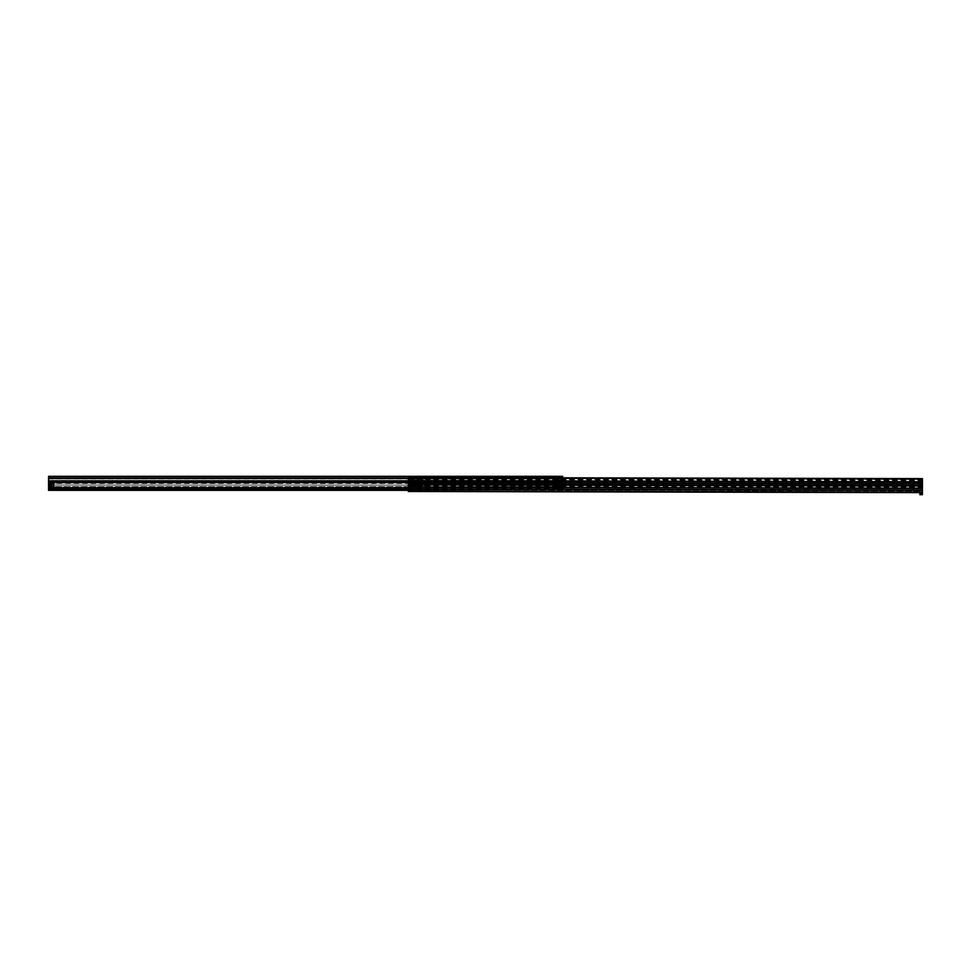 <?xml version="1.0" encoding="UTF-8"?>
<svg xmlns="http://www.w3.org/2000/svg" width="971" height="971" viewBox="0 0 971 971"><rect width="100%" height="100%" fill="white"/><g stroke="black" fill="none" stroke-linecap="round" stroke-linejoin="round"><path stroke-width="0.73" stroke-dasharray="4.86 3.64" d="M51.135 485.002L51.135 485.063A0.789 0.789 0 0 0 50.346 484.274A0.789 0.789 0 0 0 49.57 485.063L49.57 485.002A0.789 0.789 0 0 1 50.346 484.274A0.789 0.789 0 0 1 51.135 485.002L425.262 485.063A0.789 0.789 0 0 1 426.051 484.274A0.789 0.789 0 0 1 426.839 485.063L555.606 485.002A0.789 0.789 0 0 1 556.383 484.274A0.789 0.789 0 0 1 557.172 485.002L557.172 485.063A0.789 0.789 0 0 0 556.383 484.274A0.789 0.789 0 0 0 555.606 485.063L555.606 485.002M425.262 485.002A0.789 0.789 0 0 1 426.051 484.274A0.789 0.789 0 0 1 426.827 485.002M559.745 485.002L559.745 485.063A0.789 0.789 0 0 0 558.956 484.274A0.789 0.789 0 0 0 558.179 485.063L558.179 485.002A0.789 0.789 0 0 1 558.956 484.274A0.789 0.789 0 0 1 559.745 485.002L562.695 485.002L559.745 485.063A0.765 0.765 0 0 1 558.956 485.828A0.765 0.765 0 0 1 558.191 485.063A0.789 0.789 0 0 0 558.956 485.84A0.789 0.789 0 0 0 559.745 485.063A0.765 0.765 0 0 1 558.956 485.828A0.765 0.765 0 0 1 558.191 485.063L557.172 485.112A0.789 0.789 0 0 1 556.383 485.84A0.789 0.789 0 0 1 555.606 485.112L555.606 485.063A0.789 0.789 0 0 0 556.383 485.84A0.789 0.789 0 0 0 557.172 485.063L558.179 485.063A0.777 0.777 0 0 0 558.956 485.828A0.777 0.777 0 0 0 559.733 485.063A0.777 0.777 0 0 1 558.956 485.828A0.777 0.777 0 0 1 558.191 485.063A0.777 0.777 0 0 1 558.956 484.286A0.777 0.777 0 0 1 559.733 485.063A0.777 0.777 0 0 0 558.956 484.286A0.777 0.777 0 0 0 558.191 485.063A0.765 0.765 0 0 1 558.956 484.286A0.765 0.765 0 0 1 559.733 485.063L559.745 485.112A0.789 0.789 0 0 1 558.956 485.84A0.789 0.789 0 0 1 558.179 485.112M562.695 476.822L48.55 476.312L48.55 479.006L48.55 476.312L562.695 476.312L48.55 476.312L562.695 476.822L562.695 483L48.55 483L562.695 483L562.695 485.002M48.55 476.822L48.55 480.475L562.695 480.475M51.135 485.063L425.262 485.112L51.135 485.063A0.789 0.789 0 0 1 50.346 485.84A0.789 0.789 0 0 1 49.57 485.063L48.55 485.112L49.57 485.063A0.765 0.765 0 0 1 50.346 484.286A0.765 0.765 0 0 1 51.123 485.063A0.777 0.777 0 0 0 50.346 484.286A0.777 0.777 0 0 0 49.582 485.063A0.765 0.765 0 0 1 50.346 484.286A0.765 0.765 0 0 1 51.123 485.063A0.777 0.777 0 0 1 50.346 485.828A0.777 0.777 0 0 1 49.582 485.063A0.777 0.777 0 0 1 50.346 484.286A0.777 0.777 0 0 1 51.123 485.063A0.765 0.765 0 0 1 50.346 485.828A0.765 0.765 0 0 1 49.582 485.063A0.777 0.777 0 0 0 50.346 485.828A0.777 0.777 0 0 0 51.123 485.063A0.765 0.765 0 0 1 50.346 485.828A0.765 0.765 0 0 1 49.582 485.063M557.172 485.112L557.172 485.063A0.765 0.765 0 0 1 556.383 485.828A0.765 0.765 0 0 1 555.618 485.063L426.839 485.063A0.777 0.777 0 0 0 426.051 484.286A0.777 0.777 0 0 0 425.274 485.063A0.765 0.765 0 0 1 426.051 484.286A0.765 0.765 0 0 1 426.815 485.063A0.777 0.777 0 0 1 426.051 485.828A0.777 0.777 0 0 1 425.274 485.063A0.765 0.765 0 0 1 426.051 484.286A0.765 0.765 0 0 1 426.815 485.063A0.765 0.765 0 0 1 426.051 485.828A0.765 0.765 0 0 1 425.286 485.063A0.777 0.777 0 0 1 426.051 484.286A0.777 0.777 0 0 1 426.827 485.063A0.765 0.765 0 0 1 426.051 485.828A0.765 0.765 0 0 1 425.286 485.063A0.777 0.777 0 0 0 426.051 485.828A0.777 0.777 0 0 0 426.827 485.063A0.789 0.789 0 0 1 426.051 485.84A0.789 0.789 0 0 1 425.262 485.063M408.281 488.619L562.695 488.619L562.695 477.817M49.57 485.002L48.55 485.063M426.839 485.063L555.606 485.112M426.827 485.112A0.789 0.789 0 0 1 426.051 485.84A0.789 0.789 0 0 1 425.262 485.112M559.745 485.112L562.695 485.063M48.55 485.112L48.55 486.605L562.695 486.605L562.695 485.112M51.135 485.112A0.789 0.789 0 0 1 50.346 485.84A0.789 0.789 0 0 1 49.57 485.112M557.172 485.002L558.179 485.002M408.281 490.331L562.695 489.821L48.55 489.821L562.695 489.821L562.695 488.619M562.695 476.312L562.695 476.955L48.55 476.955L562.695 476.955L562.695 479.006L562.695 476.955L48.55 476.955L562.695 476.955L562.695 476.312M48.55 478.885L562.695 478.885L48.55 478.885M48.55 478.29L562.695 478.424L48.55 478.29M48.55 485.002L48.55 480.427L562.695 480.427L48.55 480.475M48.55 481.021L562.695 481.021L48.55 481.021M48.55 486.605L562.695 486.605M48.55 489.821L48.55 487.114L562.695 487.114L562.695 489.821L408.281 489.821L922.426 490.974L922.414 492.637L922.426 491.994L408.281 490.853L922.426 491.994L408.281 490.853L922.426 491.994L922.426 489.93L922.426 490.974L408.281 489.833L408.281 491.496L922.414 492.637L922.45 478.606L408.305 477.465L408.305 478.764L922.45 479.905M557.67 488.389A1.044 1.044 0 0 0 558.713 487.345A1.044 1.044 0 0 0 557.67 486.301A1.044 1.044 0 0 0 556.626 487.345A1.044 1.044 0 0 0 557.67 488.389A1.044 1.044 0 0 0 558.713 487.345A1.044 1.044 0 0 0 557.67 486.301A1.044 1.044 0 0 0 556.626 487.345A1.044 1.044 0 0 0 557.67 488.389A1.044 1.044 0 0 1 556.626 487.345A1.044 1.044 0 0 1 557.67 486.301M557.67 484.116A1.044 1.044 0 0 0 558.713 483.073A1.044 1.044 0 0 0 557.67 482.029A1.044 1.044 0 0 0 556.626 483.073A1.044 1.044 0 0 0 557.67 484.116A1.044 1.044 0 0 0 558.713 483.073A1.044 1.044 0 0 0 557.67 482.029A1.044 1.044 0 0 0 556.626 483.073A1.044 1.044 0 0 0 557.67 484.116A1.044 1.044 0 0 1 556.626 483.073A1.044 1.044 0 0 1 557.67 482.029M558.325 485.063A0.631 0.631 0 0 1 558.956 484.42A0.631 0.631 0 0 1 559.587 485.063A0.631 0.631 0 0 1 558.956 485.694A0.631 0.631 0 0 1 558.325 485.063A0.631 0.631 0 0 1 558.956 484.42A0.631 0.631 0 0 1 559.587 485.063A0.631 0.631 0 0 1 558.956 485.694A0.631 0.631 0 0 1 558.325 485.063M555.752 485.063A0.631 0.631 0 0 1 556.383 484.42A0.631 0.631 0 0 1 557.014 485.063A0.631 0.631 0 0 1 556.383 485.694A0.631 0.631 0 0 1 555.752 485.063A0.631 0.631 0 0 1 556.383 484.42A0.631 0.631 0 0 1 557.014 485.063A0.631 0.631 0 0 1 556.383 485.694A0.631 0.631 0 0 1 555.752 485.063L556.978 485.063L555.8 485.063M556.82 487.345A0.85 0.85 0 0 0 557.67 488.207A0.85 0.85 0 0 0 558.531 487.345A0.85 0.85 0 0 0 557.67 486.495A0.85 0.85 0 0 0 556.82 487.345A0.85 0.85 0 0 1 557.67 486.495A0.85 0.85 0 0 1 558.531 487.345A0.85 0.85 0 0 1 557.767 488.195L557.572 488.195A0.85 0.85 0 0 1 556.82 487.345M557.67 483.934A0.85 0.85 0 0 1 556.82 483.073A0.85 0.85 0 0 1 557.67 482.223A0.85 0.85 0 0 1 558.531 483.073A0.85 0.85 0 0 1 557.67 483.934A0.85 0.85 0 0 1 556.82 483.073A0.85 0.85 0 0 1 557.67 482.223A0.85 0.85 0 0 1 558.531 483.073A0.85 0.85 0 0 1 557.67 483.934M552.778 481.919L562.561 481.919L562.561 489.299L552.778 489.299L552.778 481.07L562.561 481.07L552.778 481.07L553.349 489.299M553.81 489.299L559.782 489.299M554.453 487.369L555.813 487.369L554.453 487.369M554.453 481.07L553.616 481.07L554.453 481.07M560.243 489.299L552.778 488.838M560.886 487.369L562.245 487.369L560.886 487.369M560.886 481.07L560.049 481.07L560.886 481.07M561.165 482.102L561.372 483.133L561.165 482.102M554.623 487.369L554.065 488.401L554.623 487.369M562.561 488.838L562.561 481.288L552.778 481.288M557.572 488.195L552.778 488.195M562.561 488.195L557.767 488.195M562.561 481.919L562.561 481.288M559.891 482.563L560.765 482.623L559.939 482.745A2.294 2.294 0 0 1 559.939 483.412L559.866 483.4A2.221 2.221 0 0 0 559.866 482.757L560.777 482.623A3.131 3.131 0 0 1 560.777 483.534L559.866 483.4A2.209 2.209 0 0 0 559.866 482.757A2.209 2.209 0 0 1 555.776 484.213A2.209 2.209 0 0 1 557.67 480.888A2.185 2.185 0 0 1 559.854 483.073A2.185 2.185 0 0 1 557.67 485.269A2.185 2.185 0 0 1 555.485 483.073A2.185 2.185 0 0 1 557.67 480.888A2.185 2.185 0 0 1 559.854 483.073A2.185 2.185 0 0 1 557.67 485.269A2.185 2.185 0 0 1 557.136 480.924A2.209 2.209 0 0 1 559.866 482.757L560.837 482.611A3.204 3.204 0 0 1 560.837 483.534L560.17 483.437A2.512 2.512 0 0 0 560.17 482.708L560.595 482.648A2.949 2.949 0 0 1 560.595 483.497L560.607 483.497A2.962 2.962 0 0 0 560.607 482.648L560.036 482.733A2.391 2.391 0 0 1 560.036 483.424L560.765 483.522L559.891 483.594M559.599 484.286L559.939 484.76A2.84 2.84 0 0 1 559.369 485.354L559.175 485.099A2.512 2.512 0 0 0 559.697 484.578L559.697 484.59A2.525 2.525 0 0 1 559.187 485.099L559.502 485.524A3.059 3.059 0 0 0 560.121 484.905L559.514 484.444A2.294 2.294 0 0 1 559.041 484.917L558.993 484.857A2.221 2.221 0 0 0 559.454 484.408L560.182 484.954A3.131 3.131 0 0 1 559.551 485.585L558.993 484.857A2.209 2.209 0 0 0 559.442 484.395L560.243 484.99A3.204 3.204 0 0 1 559.587 485.646L559.357 485.342A2.828 2.828 0 0 0 559.939 484.76L560.036 484.845A2.949 2.949 0 0 1 559.442 485.439L559.102 485.002A2.403 2.403 0 0 0 559.599 484.517A2.391 2.391 0 0 1 559.102 484.99L559.357 485.342M558.191 485.294L558.131 486.24A3.204 3.204 0 0 1 557.208 486.24L557.33 485.451A2.403 2.403 0 0 0 558.022 485.451L558.022 485.439A2.391 2.391 0 0 1 557.33 485.439L557.269 485.876A2.828 2.828 0 0 0 558.082 485.876L558.094 486.01A2.949 2.949 0 0 1 557.245 485.998L557.305 485.573A2.512 2.512 0 0 0 558.034 485.573A2.525 2.525 0 0 1 557.305 485.573L557.245 486.01A2.962 2.962 0 0 0 558.094 486.01L558.119 486.168A3.131 3.131 0 0 1 557.22 486.18L557.16 485.294M556.468 485.002L555.764 485.646A3.204 3.204 0 0 1 555.109 484.99L555.412 484.76A2.828 2.828 0 0 0 555.982 485.342L556.165 485.099A2.525 2.525 0 0 1 555.643 484.59L555.655 484.578A2.512 2.512 0 0 0 556.165 485.099L556.237 484.99A2.391 2.391 0 0 1 555.752 484.505A2.403 2.403 0 0 0 556.237 485.002L555.91 485.451A2.949 2.949 0 0 1 555.303 484.845L555.837 484.444L555.303 484.845A2.962 2.962 0 0 0 555.91 485.451L555.8 485.585A3.131 3.131 0 0 1 555.157 484.954L555.898 484.408A2.221 2.221 0 0 0 556.347 484.857L555.849 485.524A3.059 3.059 0 0 1 555.218 484.905L555.4 484.772A2.84 2.84 0 0 0 555.982 485.354M559.599 481.871L559.939 481.385A2.828 2.828 0 0 0 559.357 480.815L559.442 480.706A2.949 2.949 0 0 1 560.036 481.313L559.697 481.567A2.512 2.512 0 0 0 559.175 481.058A2.525 2.525 0 0 1 559.697 481.567L559.599 481.64A2.403 2.403 0 0 0 559.102 481.155A2.391 2.391 0 0 1 559.587 481.64L560.036 481.313A2.962 2.962 0 0 0 559.442 480.706L559.587 480.511A3.204 3.204 0 0 1 560.243 481.167L559.563 481.932L560.243 481.167M555.461 482.563L554.878 482.672A2.828 2.828 0 0 0 554.878 483.485L554.757 483.497A2.949 2.949 0 0 1 554.757 482.648L555.181 482.696A2.512 2.512 0 0 0 555.181 483.437L555.303 483.424A2.391 2.391 0 0 1 555.303 482.733A2.403 2.403 0 0 0 555.303 483.424L554.502 483.534A3.204 3.204 0 0 1 554.502 482.611L554.647 482.636A3.059 3.059 0 0 0 554.647 483.522L554.575 483.534A3.131 3.131 0 0 1 554.575 482.623L555.473 482.757A2.221 2.221 0 0 0 555.473 483.4L554.575 483.534M556.468 481.143L555.982 480.815A2.828 2.828 0 0 0 555.412 481.385L555.303 481.313A2.949 2.949 0 0 1 555.91 480.706L557.67 480.936A1.287 1.287 0 0 0 558.956 479.65A1.287 1.287 0 0 0 557.67 478.363A1.287 1.287 0 0 0 556.383 479.65A1.287 1.287 0 0 0 557.67 480.936L558.956 480.936L558.956 478.363L558.956 480.936L556.165 481.058A2.512 2.512 0 0 0 555.655 481.567A2.525 2.525 0 0 1 556.165 481.046L556.237 481.155A2.403 2.403 0 0 0 555.752 481.64A2.391 2.391 0 0 1 556.237 481.155L555.91 480.706A2.962 2.962 0 0 0 555.303 481.313L555.109 481.167A3.204 3.204 0 0 1 555.764 480.511L556.529 481.179L555.764 480.511M558.191 480.863L558.082 480.281A2.828 2.828 0 0 0 557.269 480.281L557.245 480.16A2.949 2.949 0 0 1 558.094 480.16L558.034 480.584A2.512 2.512 0 0 0 557.305 480.584A2.525 2.525 0 0 1 558.034 480.572L558.022 480.706A2.403 2.403 0 0 0 557.33 480.706A2.391 2.391 0 0 1 558.022 480.706L558.094 480.16A2.962 2.962 0 0 0 557.245 480.147L557.208 479.905A3.204 3.204 0 0 1 558.131 479.905L558.204 480.924L558.131 479.905M556.298 483.073A1.372 1.372 0 0 1 557.67 481.701A1.372 1.372 0 0 1 559.041 483.073A1.372 1.372 0 0 1 557.67 484.444A1.372 1.372 0 0 1 556.298 483.073M558.968 483.073A1.299 1.299 0 0 0 557.67 481.786A1.299 1.299 0 0 0 556.383 483.073A1.299 1.299 0 0 1 557.67 481.786A1.299 1.299 0 0 1 558.968 483.073A1.299 1.299 0 0 1 557.67 484.371A1.299 1.299 0 0 1 556.383 483.073A1.299 1.299 0 0 0 557.67 484.371A1.299 1.299 0 0 0 558.968 483.073M562.027 483.073A4.345 4.345 0 0 1 557.67 487.43A4.345 4.345 0 0 1 553.324 483.073A4.345 4.345 0 0 1 557.67 478.727A4.345 4.345 0 0 1 562.027 483.073A4.345 4.345 0 0 1 557.67 487.43A4.345 4.345 0 0 1 553.324 483.073A4.345 4.345 0 0 1 557.67 478.727A4.345 4.345 0 0 1 562.027 483.073M559.794 483.073A2.124 2.124 0 0 1 557.67 485.209A2.124 2.124 0 0 1 555.546 483.073A2.124 2.124 0 0 1 557.67 480.948A2.124 2.124 0 0 1 559.794 483.073M559.733 483.073A2.063 2.063 0 0 1 557.67 485.136A2.063 2.063 0 0 1 555.618 483.073A2.063 2.063 0 0 1 557.67 481.021A2.063 2.063 0 0 1 559.733 483.073M556.383 483.073A1.287 1.287 0 0 1 557.67 481.786A1.287 1.287 0 0 1 558.956 483.073A1.287 1.287 0 0 1 557.67 484.359A1.287 1.287 0 0 1 556.383 483.073A1.287 1.287 0 0 1 557.67 481.786A1.287 1.287 0 0 1 558.956 483.073A1.287 1.287 0 0 1 557.67 484.359A1.287 1.287 0 0 1 556.383 483.073A1.287 1.287 0 0 0 557.67 484.359A1.287 1.287 0 0 0 558.956 483.073M558.325 483.073A0.655 0.655 0 0 0 557.67 482.417A0.655 0.655 0 0 0 557.014 483.073L557.342 482.514A0.655 0.655 0 0 0 557.014 483.073L557.342 482.514A0.655 0.655 0 0 1 557.997 482.514L557.342 482.514L557.997 482.514A0.655 0.655 0 0 1 558.325 483.073L557.67 483.837L557.014 483.073A0.655 0.655 0 0 0 557.342 483.643L557.014 483.073A0.655 0.655 0 0 0 557.67 483.728A0.655 0.655 0 0 0 558.325 483.073L557.342 483.643A0.655 0.655 0 0 0 558.325 483.073L557.997 482.514L558.325 483.073M558.446 483.073A0.777 0.777 0 0 1 557.67 483.849A0.777 0.777 0 0 1 556.905 483.073A0.777 0.777 0 0 1 557.67 482.308A0.777 0.777 0 0 1 558.446 483.073M558.701 483.073A1.032 1.032 0 0 1 557.67 484.104A1.032 1.032 0 0 1 556.638 483.073A1.056 1.056 0 0 1 557.67 482.017A1.056 1.056 0 0 1 558.726 483.073A1.056 1.056 0 0 1 557.67 484.128A1.056 1.056 0 0 1 556.614 483.073A1.032 1.032 0 0 1 557.67 482.053A1.032 1.032 0 0 1 558.701 483.073A1.032 1.032 0 0 1 557.67 484.104A1.032 1.032 0 0 1 556.638 483.073A1.056 1.056 0 0 1 557.67 482.017A1.056 1.056 0 0 1 558.726 483.073A1.056 1.056 0 0 1 557.67 484.128A1.056 1.056 0 0 1 556.614 483.073A1.032 1.032 0 0 1 557.67 482.053A1.032 1.032 0 0 1 558.701 483.073A1.032 1.032 0 0 1 557.67 484.104A1.032 1.032 0 0 1 556.638 483.073A1.056 1.056 0 0 0 557.67 484.128A1.056 1.056 0 0 0 558.726 483.073M559.599 483.073A1.93 1.93 0 0 1 557.67 485.002A1.93 1.93 0 0 1 555.74 483.073A1.93 1.93 0 0 1 557.67 481.143A1.93 1.93 0 0 1 559.599 483.073A1.93 1.93 0 0 1 557.67 485.002A1.93 1.93 0 0 1 555.74 483.073A1.93 1.93 0 0 1 557.67 481.143A1.93 1.93 0 0 1 559.599 483.073A1.93 1.93 0 0 1 557.67 485.002A1.93 1.93 0 0 1 555.74 483.073A1.93 1.93 0 0 1 557.67 481.143A1.93 1.93 0 0 1 559.599 483.073M559.478 483.073A1.796 1.796 0 0 1 557.67 484.881A1.796 1.796 0 0 1 555.873 483.073A1.796 1.796 0 0 1 557.67 481.276A1.796 1.796 0 0 1 559.478 483.073M556.832 483.073A0.837 0.837 0 0 1 557.67 482.235A0.837 0.837 0 0 1 558.507 483.073A0.837 0.837 0 0 1 557.67 483.91A0.837 0.837 0 0 1 556.832 483.073M557.16 485.063A0.765 0.765 0 0 1 556.383 485.828A0.765 0.765 0 0 1 555.618 485.063A0.777 0.777 0 0 0 556.383 485.828A0.777 0.777 0 0 0 557.16 485.063A0.777 0.777 0 0 1 556.383 485.828A0.777 0.777 0 0 1 555.618 485.063A0.777 0.777 0 0 1 556.383 484.286A0.777 0.777 0 0 1 557.16 485.063A0.777 0.777 0 0 0 556.383 484.286A0.777 0.777 0 0 0 555.618 485.063A0.765 0.765 0 0 1 556.383 484.286A0.765 0.765 0 0 1 557.16 485.063A0.765 0.765 0 0 0 556.383 484.286A0.765 0.765 0 0 0 555.618 485.063M555.096 485.063A1.287 1.287 0 0 0 556.383 486.35A1.287 1.287 0 0 0 557.67 485.063A1.287 1.287 0 0 0 556.383 483.776A1.287 1.287 0 0 0 555.096 485.063A1.287 1.287 0 0 0 556.383 486.35A1.287 1.287 0 0 0 557.67 485.063A1.287 1.287 0 0 0 556.383 483.776A1.287 1.287 0 0 0 555.096 485.063A1.287 1.287 0 0 1 556.383 483.776A1.287 1.287 0 0 1 557.67 485.063A1.287 1.287 0 0 0 558.956 486.35A1.287 1.287 0 0 0 560.243 485.063A1.287 1.287 0 0 0 558.956 483.776A1.287 1.287 0 0 0 557.67 485.063A1.287 1.287 0 0 0 558.956 486.35A1.287 1.287 0 0 0 560.243 485.063A1.287 1.287 0 0 0 558.956 483.776A1.287 1.287 0 0 0 557.67 485.063A1.287 1.287 0 0 1 558.956 483.776A1.287 1.287 0 0 1 560.243 485.063M558.374 485.063L559.551 485.063L558.374 485.063M558.191 485.063A0.765 0.765 0 0 1 558.956 484.286A0.765 0.765 0 0 1 559.733 485.063M421.717 487.66L421.414 487.915A3.605 3.605 0 0 0 421.717 482.453L421.414 482.199A3.605 3.605 0 0 1 421.717 487.66L427.106 487.66L425.274 489.493L421.414 489.493L421.414 487.915L421.414 489.493M421.414 480.961L425.626 480.961L427.531 482.878A12.866 12.866 0 0 1 427.641 483.631L427.641 483.631A12.866 12.866 0 0 1 427.701 484.42L427.167 484.42A1.287 1.287 0 0 1 427.337 485.063A1.287 1.287 0 0 0 426.051 483.776A1.287 1.287 0 0 0 424.764 485.063A1.287 1.287 0 0 0 426.051 486.35A1.287 1.287 0 0 0 427.337 485.063A1.287 1.287 0 0 1 427.167 485.706L427.701 485.706A12.866 12.866 0 0 0 427.531 482.878L425.856 481.203L421.414 480.621L421.414 482.199L421.414 481.203M424.788 485.282A1.287 1.287 0 0 0 424.825 485.451L424.91 485.658A1.287 1.287 0 0 0 425.007 485.816L425.152 485.986A1.287 1.287 0 0 0 425.298 486.095L425.48 486.216A1.287 1.287 0 0 0 425.65 486.277L425.868 486.337A1.287 1.287 0 0 0 426.051 486.35L426.269 486.325A1.287 1.287 0 0 0 426.451 486.277L426.657 486.192A1.287 1.287 0 0 0 426.803 486.095L426.973 485.949A1.287 1.287 0 0 0 427.094 485.816L427.204 485.621A1.287 1.287 0 0 0 427.276 485.451L427.325 485.233A1.287 1.287 0 0 0 426.051 483.776A1.287 1.287 0 0 0 425.711 486.301A1.287 1.287 0 0 0 427.167 485.706L427.701 485.706A12.866 12.866 0 0 1 427.641 486.483L427.641 486.459A12.866 12.866 0 0 1 427.531 487.236A12.866 12.866 0 0 0 427.701 484.42L427.167 484.42A1.287 1.287 0 0 0 424.764 485.063A1.287 1.287 0 0 0 426.051 486.35A1.287 1.287 0 0 0 427.337 485.063L427.313 484.832A1.287 1.287 0 0 0 427.276 484.663L427.191 484.456A1.287 1.287 0 0 0 427.094 484.298L426.949 484.128A1.287 1.287 0 0 0 426.803 484.019L426.609 483.898A1.287 1.287 0 0 0 426.451 483.837L426.233 483.789A1.287 1.287 0 0 0 426.051 483.776L425.832 483.789A1.287 1.287 0 0 0 425.65 483.837L425.444 483.922A1.287 1.287 0 0 0 425.298 484.019L425.128 484.165A1.287 1.287 0 0 0 425.007 484.298L424.897 484.493A1.287 1.287 0 0 0 424.825 484.663L424.776 484.881A1.287 1.287 0 0 0 424.764 485.063L425.007 485.063A1.044 1.044 0 0 0 425.031 485.282M427.106 487.66L425.626 489.153L421.414 489.153M426.051 486.932L427.264 486.228L426.051 486.932L424.424 485.998L426.051 486.932M424.424 484.116L424.424 485.998L424.424 484.116L426.051 483.182L424.424 484.116M427.264 483.886L426.051 483.182L427.264 483.886M425.407 485.063A0.643 0.643 0 0 0 426.051 485.706A0.643 0.643 0 0 0 426.694 485.063A0.643 0.643 0 0 0 426.051 484.42A0.643 0.643 0 0 0 425.407 485.063A0.643 0.643 0 0 0 426.051 485.706A0.643 0.643 0 0 0 426.694 485.063A0.643 0.643 0 0 0 426.051 484.42A0.643 0.643 0 0 0 425.407 485.063M425.007 485.063L424.764 485.063A1.287 1.287 0 0 1 426.051 483.776A1.287 1.287 0 0 1 427.337 485.063A1.287 1.287 0 0 0 426.051 483.776A1.287 1.287 0 0 0 424.764 485.063A1.287 1.287 0 0 0 426.051 486.35A1.287 1.287 0 0 0 427.337 485.063A1.287 1.287 0 0 0 426.051 483.776A1.287 1.287 0 0 0 424.764 485.063A1.287 1.287 0 0 0 426.051 486.35A1.287 1.287 0 0 0 427.337 485.063A1.287 1.287 0 0 0 426.051 483.776A1.287 1.287 0 0 0 424.764 485.063L424.958 485.063M426.051 486.993L427.726 486.022L427.726 484.092L426.051 483.121L424.376 484.092L424.376 486.022L426.051 486.993L427.726 486.022L427.726 484.092L426.051 483.121L424.376 484.092L424.376 486.022L426.051 486.993M425.456 485.063L426.633 485.063L425.456 485.063M49.29 482.453L51.123 480.621L54.983 480.621L54.983 482.199L48.866 482.878A12.866 12.866 0 0 0 48.866 487.236L50.541 488.923L54.983 488.923L50.565 488.935M48.72 486.046A12.866 12.866 0 0 1 48.696 485.706L49.242 485.706A1.287 1.287 0 0 1 49.06 485.063A1.287 1.287 0 0 0 50.346 486.35A1.287 1.287 0 0 0 51.633 485.063A1.287 1.287 0 0 0 50.346 483.776A1.287 1.287 0 0 0 49.06 485.063A1.287 1.287 0 0 1 49.242 484.42L48.696 484.42A12.866 12.866 0 0 0 48.696 485.706L49.242 485.706A1.287 1.287 0 0 0 51.633 485.063A1.287 1.287 0 0 0 49.242 484.42L48.696 484.42A12.866 12.866 0 0 1 48.72 484.068M48.756 483.631L50.346 483.182L51.973 484.116L51.973 485.998L50.346 486.932L48.756 486.483M54.679 482.453A3.605 3.605 0 0 0 54.679 487.66L54.983 488.923M54.983 489.153L50.601 488.971M50.783 480.961L54.983 480.961M50.99 485.063A0.643 0.643 0 0 0 50.346 484.42A0.643 0.643 0 0 0 49.703 485.063A0.643 0.643 0 0 0 50.346 485.706A0.643 0.643 0 0 0 50.99 485.063M51.621 485.233A1.287 1.287 0 0 0 50.346 483.776A1.287 1.287 0 0 0 49.06 485.063L49.084 485.282A1.287 1.287 0 0 0 49.133 485.451L49.218 485.658A1.287 1.287 0 0 0 49.315 485.816L49.46 485.986A1.287 1.287 0 0 0 49.594 486.095L49.788 486.216A1.287 1.287 0 0 0 49.958 486.277L50.176 486.337A1.287 1.287 0 0 0 50.346 486.35L50.577 486.325A1.287 1.287 0 0 0 50.747 486.277L50.953 486.192A1.287 1.287 0 0 0 51.111 486.095L51.281 485.949A1.287 1.287 0 0 0 51.39 485.816L51.512 485.621A1.287 1.287 0 0 0 51.572 485.451L51.342 485.379A1.044 1.044 0 0 0 51.39 485.16M49.315 484.954L49.363 484.735A1.044 1.044 0 0 0 49.315 484.954L49.072 484.881A1.287 1.287 0 0 0 50.346 486.35A1.287 1.287 0 0 0 51.633 485.063L51.39 485.063A1.044 1.044 0 0 0 51.366 484.832M51.621 484.832A1.287 1.287 0 0 0 51.572 484.663L51.487 484.456A1.287 1.287 0 0 0 51.39 484.298L51.245 484.128A1.287 1.287 0 0 0 51.111 484.019L50.917 483.898A1.287 1.287 0 0 0 50.747 483.837L50.528 483.789A1.287 1.287 0 0 0 50.346 483.776L50.128 483.789A1.287 1.287 0 0 0 49.958 483.837L49.752 483.922A1.287 1.287 0 0 0 49.594 484.019L49.424 484.165A1.287 1.287 0 0 0 49.315 484.298L49.193 484.493A1.287 1.287 0 0 0 49.133 484.663L49.072 484.881M51.39 485.063L51.633 485.063A1.287 1.287 0 0 1 50.346 486.35A1.287 1.287 0 0 1 49.06 485.063A1.287 1.287 0 0 0 50.346 486.35A1.287 1.287 0 0 0 51.633 485.063A1.287 1.287 0 0 0 50.346 483.776A1.287 1.287 0 0 0 49.06 485.063A1.287 1.287 0 0 0 50.346 486.35A1.287 1.287 0 0 0 51.633 485.063A1.287 1.287 0 0 0 50.346 483.776A1.287 1.287 0 0 0 49.06 485.063A1.287 1.287 0 0 0 50.346 486.35A1.287 1.287 0 0 0 51.633 485.063L51.439 485.063M48.987 486.204L50.346 486.993L52.021 486.022L52.021 484.092L50.346 483.121L48.684 484.092L48.684 486.022L50.346 486.993L52.021 486.022L52.021 484.092L50.346 483.121L48.987 483.922M558.301 479.65A0.631 0.631 0 0 0 557.67 479.019A0.631 0.631 0 0 0 557.038 479.65A0.631 0.631 0 0 0 557.67 480.281A0.631 0.631 0 0 0 558.301 479.65A0.631 0.631 0 0 0 557.67 479.019A0.631 0.631 0 0 0 557.038 479.65A0.631 0.631 0 0 0 557.67 480.281A0.631 0.631 0 0 0 558.301 479.65M556.383 478.363L558.956 478.363L556.383 478.363L556.383 480.936L556.383 478.363M416.013 482.708L416.001 482.769A0.789 0.789 0 0 0 416.79 483.546A0.789 0.789 0 0 0 417.579 482.769L417.579 482.721A0.789 0.789 0 0 0 416.79 481.98A0.789 0.789 0 0 0 416.013 482.708L415.503 482.708M415.503 482.818L416.001 482.769A0.777 0.777 0 0 1 416.79 481.992A0.777 0.777 0 0 1 417.566 482.769A0.789 0.789 0 0 0 416.79 481.98A0.789 0.789 0 0 0 416.001 482.769A0.765 0.765 0 0 0 416.79 483.534A0.765 0.765 0 0 0 417.554 482.769A0.765 0.765 0 0 0 416.79 481.992A0.765 0.765 0 0 0 416.025 482.769A0.765 0.765 0 0 0 416.79 483.534A0.765 0.765 0 0 0 417.554 482.769A0.765 0.765 0 0 0 416.79 481.992A0.765 0.765 0 0 0 416.025 482.769A0.777 0.777 0 0 0 416.79 483.534A0.777 0.777 0 0 0 417.566 482.769L418.574 482.769A0.789 0.789 0 0 0 419.363 483.558A0.789 0.789 0 0 0 420.152 482.769L420.152 482.721A0.789 0.789 0 0 0 419.363 481.98A0.789 0.789 0 0 0 418.586 482.721L418.574 482.769A0.789 0.789 0 0 1 419.363 481.98A0.789 0.789 0 0 1 420.152 482.769L420.649 482.769A1.287 1.287 0 0 1 419.363 484.056A1.287 1.287 0 0 1 418.076 482.769A1.287 1.287 0 0 1 419.363 481.482A1.287 1.287 0 0 1 420.649 482.769M415.503 482.757A1.287 1.287 0 0 1 416.79 481.482A1.287 1.287 0 0 1 418.076 482.769A1.287 1.287 0 0 1 416.79 484.056A1.287 1.287 0 0 1 415.503 482.757L416.001 482.769A0.777 0.777 0 0 0 416.79 483.534A0.777 0.777 0 0 0 417.566 482.769L418.574 482.769M417.579 482.721L418.586 482.721M408.281 489.833L408.281 491.496L922.414 492.637L408.281 491.496L408.305 478.764M922.45 479.953L408.305 478.861M922.426 487.806L408.293 486.677L922.426 487.806M408.281 488.923L922.426 490.064M408.281 489.518L922.426 490.646L408.281 489.518M922.426 488.51L408.293 487.381L922.426 488.474M408.293 486.787L922.426 488.049L408.293 486.787M408.293 484.808L922.438 485.937M416.013 482.818A0.789 0.789 0 0 0 416.79 483.546A0.789 0.789 0 0 0 417.579 482.818L417.761 482.866A2.209 2.209 0 0 0 417.748 487.248A2.209 2.209 0 0 0 420.285 485.063A2.185 2.185 0 0 0 418.076 482.866A2.185 2.185 0 0 0 415.879 485.051A2.185 2.185 0 0 0 418.064 487.248A2.185 2.185 0 0 0 420.261 485.063A2.185 2.185 0 0 0 418.076 482.866A2.185 2.185 0 0 0 415.879 485.051A2.185 2.185 0 0 0 418.064 487.248A2.185 2.185 0 0 0 418.61 482.915A2.209 2.209 0 0 0 417.761 482.866L417.676 482.259A2.828 2.828 0 0 1 418.489 482.259L418.501 482.138A2.949 2.949 0 0 0 417.651 482.138L417.651 482.126A2.962 2.962 0 0 1 418.501 482.126L418.428 482.696A2.391 2.391 0 0 0 417.736 482.684A2.403 2.403 0 0 1 418.428 482.684L418.44 482.563A2.525 2.525 0 0 0 417.712 482.563A2.512 2.512 0 0 1 418.44 482.563L418.586 482.842A0.789 0.789 0 0 0 419.363 483.558A0.789 0.789 0 0 0 420.152 482.83L420.649 482.83M420.14 482.769A0.765 0.765 0 0 0 419.363 482.004A0.765 0.765 0 0 0 418.598 482.769A0.777 0.777 0 0 1 419.363 482.004A0.777 0.777 0 0 1 420.14 482.769A0.765 0.765 0 0 0 419.363 482.004A0.765 0.765 0 0 0 418.598 482.769A0.777 0.777 0 0 0 419.363 483.546A0.777 0.777 0 0 0 420.14 482.769A0.777 0.777 0 0 0 419.363 482.004A0.777 0.777 0 0 0 418.598 482.769A0.765 0.765 0 0 0 419.363 483.546A0.765 0.765 0 0 0 420.14 482.769A0.777 0.777 0 0 1 419.363 483.546A0.777 0.777 0 0 1 418.598 482.769A0.765 0.765 0 0 0 419.363 483.546A0.765 0.765 0 0 0 420.14 482.769L420.152 482.83M408.305 480.694L922.438 481.822M418.064 486.095A1.044 1.044 0 0 1 417.032 485.051A1.044 1.044 0 0 1 418.076 484.019A1.044 1.044 0 0 1 419.12 485.063A1.044 1.044 0 0 1 418.064 486.095A1.044 1.044 0 0 1 417.032 485.051A1.044 1.044 0 0 1 418.076 484.019A1.044 1.044 0 0 1 419.12 485.063A1.044 1.044 0 0 1 418.064 486.095A1.044 1.044 0 0 0 419.12 485.063A1.044 1.044 0 0 0 418.076 484.019M418.076 481.834A1.044 1.044 0 0 1 417.045 480.779A1.044 1.044 0 0 1 418.088 479.747A1.044 1.044 0 0 1 419.12 480.791A1.044 1.044 0 0 1 418.076 481.834A1.044 1.044 0 0 1 417.045 480.779A1.044 1.044 0 0 1 418.088 479.747A1.044 1.044 0 0 1 419.12 480.791A1.044 1.044 0 0 1 418.076 481.834A1.044 1.044 0 0 0 419.12 480.791A1.044 1.044 0 0 0 418.088 479.747M417.421 482.769A0.631 0.631 0 0 0 416.79 482.138A0.631 0.631 0 0 0 416.158 482.769A0.631 0.631 0 0 0 416.79 483.4A0.631 0.631 0 0 0 417.421 482.769A0.631 0.631 0 0 0 416.79 482.138A0.631 0.631 0 0 0 416.158 482.769A0.631 0.631 0 0 0 416.79 483.4A0.631 0.631 0 0 0 417.421 482.769L416.207 482.769L417.384 482.769M419.994 482.769A0.631 0.631 0 0 0 419.363 482.138A0.631 0.631 0 0 0 418.732 482.769A0.631 0.631 0 0 0 419.363 483.4A0.631 0.631 0 0 0 419.994 482.769A0.631 0.631 0 0 0 419.363 482.138A0.631 0.631 0 0 0 418.732 482.769A0.631 0.631 0 0 0 419.363 483.4A0.631 0.631 0 0 0 419.994 482.769M418.926 485.063A0.85 0.85 0 0 1 418.076 485.913A0.85 0.85 0 0 1 417.214 485.051A0.85 0.85 0 0 1 418.076 484.201A0.85 0.85 0 0 1 418.926 485.063A0.85 0.85 0 0 0 418.076 484.201A0.85 0.85 0 0 0 417.214 485.051A0.85 0.85 0 0 0 417.979 485.913L418.161 485.913A0.85 0.85 0 0 0 418.926 485.063A0.837 0.837 0 0 0 418.076 484.226A0.837 0.837 0 0 0 417.239 485.051A0.837 0.837 0 0 0 418.076 485.888A0.837 0.837 0 0 0 418.914 485.063M418.076 481.64A0.85 0.85 0 0 0 418.938 480.791A0.85 0.85 0 0 0 418.088 479.929A0.85 0.85 0 0 0 417.227 480.779A0.85 0.85 0 0 0 418.076 481.64A0.85 0.85 0 0 0 418.938 480.791A0.85 0.85 0 0 0 418.088 479.929A0.85 0.85 0 0 0 417.227 480.779A0.85 0.85 0 0 0 418.076 481.64M422.968 479.638L413.197 479.613L413.185 487.005L422.955 487.029L422.98 479.006L413.197 478.764L422.98 478.788L422.397 487.017M421.936 487.017L415.964 487.005M421.293 485.087L419.933 485.087L421.293 485.087M421.305 478.788L422.142 478.788L421.305 478.788M415.503 487.005L413.185 486.532L422.955 486.556M415.855 485.561L415.879 485.366A2.209 2.209 0 0 1 415.879 484.735L414.969 484.602A3.131 3.131 0 0 0 414.969 485.5L414.908 485.512A3.204 3.204 0 0 1 414.872 485.051L413.5 485.075L414.86 485.075A3.204 3.204 0 0 1 414.908 484.59L414.981 484.602A3.119 3.119 0 0 0 414.981 485.5L415.576 485.415A2.512 2.512 0 0 1 415.588 484.687L415.151 484.626A2.949 2.949 0 0 0 415.151 485.476A2.962 2.962 0 0 1 415.151 484.626L415.709 484.711A2.391 2.391 0 0 0 415.709 485.403L415.697 485.403A2.403 2.403 0 0 1 415.697 484.711L415.588 484.687A2.525 2.525 0 0 0 415.576 485.415L415.272 485.464A2.828 2.828 0 0 1 415.272 484.638L415.855 484.541M414.872 478.776L415.709 478.776L414.872 478.776M414.593 479.795L414.386 480.827L414.593 479.795M421.123 485.087L421.681 486.119L421.123 485.087A3.059 3.059 0 0 1 421.098 485.5L420.989 485.488A2.949 2.949 0 0 0 420.989 484.638L420.868 484.663A2.828 2.828 0 0 1 420.868 485.476L420.88 485.476A2.84 2.84 0 0 0 420.88 484.65L420.564 484.699A2.512 2.512 0 0 1 420.564 485.427L420.443 485.403A2.391 2.391 0 0 0 420.443 484.723L421.001 484.638A2.962 2.962 0 0 1 421.001 485.488L421.159 485.512A3.131 3.131 0 0 0 421.171 484.614L421.098 484.626A3.059 3.059 0 0 1 421.135 485.063M413.185 486.532L413.197 478.982L422.98 479.006M418.161 485.913L422.955 485.913M413.185 485.901L417.979 485.913M413.197 479.613L413.197 478.982M416.049 486.568L416.292 486.374A2.209 2.209 0 0 0 416.741 486.823L416.693 486.896A2.294 2.294 0 0 1 416.231 486.422L415.552 486.92A3.131 3.131 0 0 0 416.195 487.563L416.741 486.835A2.221 2.221 0 0 1 416.292 486.374L415.503 486.969A3.204 3.204 0 0 0 416.158 487.624L416.377 487.321A2.828 2.828 0 0 1 415.806 486.738L416.049 486.568A2.525 2.525 0 0 0 416.559 487.078L416.559 487.078A2.512 2.512 0 0 1 416.049 486.556L415.697 486.823A2.949 2.949 0 0 0 416.304 487.418L416.632 486.981A2.403 2.403 0 0 1 416.146 486.483A2.391 2.391 0 0 0 416.632 486.969L416.304 487.418A2.962 2.962 0 0 1 415.697 486.823L416.049 486.556M417.554 487.272L417.603 488.219A3.204 3.204 0 0 0 418.525 488.231L418.416 487.43A2.403 2.403 0 0 1 417.724 487.43L417.724 487.43A2.391 2.391 0 0 0 418.416 487.43L418.477 487.855A2.828 2.828 0 0 1 417.664 487.855L417.639 487.988A2.949 2.949 0 0 0 418.489 487.976L418.428 487.551A2.512 2.512 0 0 1 417.7 487.551A2.525 2.525 0 0 0 418.428 487.563L418.489 487.988A2.962 2.962 0 0 1 417.639 487.988L417.615 488.146A3.131 3.131 0 0 0 418.513 488.158L418.586 487.272M419.278 486.993L419.982 487.624A3.204 3.204 0 0 0 420.637 486.981L420.334 486.75A2.828 2.828 0 0 1 419.751 487.333L419.496 486.981A2.391 2.391 0 0 0 419.994 486.495A2.403 2.403 0 0 1 419.508 486.981L419.836 487.43A2.949 2.949 0 0 0 420.431 486.823L420.091 486.568A2.512 2.512 0 0 1 419.569 487.078A2.525 2.525 0 0 0 420.091 486.568L420.431 486.823A2.962 2.962 0 0 1 419.836 487.43L419.933 487.563A3.131 3.131 0 0 0 420.577 486.932L419.848 486.386A2.221 2.221 0 0 1 419.399 486.835L419.897 487.515A3.059 3.059 0 0 0 420.516 486.896L420.346 486.762A2.84 2.84 0 0 1 419.763 487.333L419.933 487.563A3.119 3.119 0 0 0 420.577 486.932L420.006 486.265M416.146 483.849L415.806 483.364A2.828 2.828 0 0 1 416.389 482.793L416.316 482.684A2.949 2.949 0 0 0 415.709 483.291L415.709 483.279A2.962 2.962 0 0 1 416.304 482.684L416.644 483.133A2.391 2.391 0 0 0 416.158 483.619A2.403 2.403 0 0 1 416.644 483.133L416.571 483.036A2.525 2.525 0 0 0 416.049 483.546A2.512 2.512 0 0 1 416.571 483.036L416.171 482.49A3.204 3.204 0 0 0 415.515 483.145L416.183 483.91L415.515 483.145M420.297 484.553L420.443 484.723A2.403 2.403 0 0 1 420.443 485.415L420.346 485.391A2.294 2.294 0 0 0 420.346 484.735L420.273 484.747A2.221 2.221 0 0 1 420.261 485.379L421.232 485.524A3.204 3.204 0 0 0 421.244 484.602L420.273 484.747A2.209 2.209 0 0 1 420.261 485.379L420.564 485.427A2.525 2.525 0 0 0 420.577 484.699L421.244 484.602M419.399 483.279L419.508 483.133A2.403 2.403 0 0 1 419.994 483.631L419.909 483.692A2.294 2.294 0 0 0 419.448 483.218L419.909 482.611A3.059 3.059 0 0 1 420.528 483.23L420.577 483.194A3.131 3.131 0 0 0 419.958 482.551L419.399 483.279A2.221 2.221 0 0 1 419.848 483.74L420.589 483.194A3.119 3.119 0 0 0 419.945 482.563L419.581 483.048A2.512 2.512 0 0 1 420.091 483.558L420.443 483.303A2.949 2.949 0 0 0 419.848 482.696L419.763 482.793A2.828 2.828 0 0 1 420.346 483.376L420.103 483.558A2.525 2.525 0 0 0 419.581 483.036L419.581 483.048M419.448 485.063A1.372 1.372 0 0 0 418.076 483.692A1.372 1.372 0 0 0 416.705 485.051A1.372 1.372 0 0 0 418.064 486.422A1.372 1.372 0 0 0 419.448 485.063A1.42 1.42 0 0 1 418.064 486.471A1.42 1.42 0 0 1 416.656 485.051A1.42 1.42 0 0 1 418.076 483.643A1.42 1.42 0 0 1 419.484 485.063M416.777 485.051A1.299 1.299 0 0 1 418.076 483.764A1.299 1.299 0 0 1 419.363 485.063A1.299 1.299 0 0 0 418.076 483.764A1.299 1.299 0 0 0 416.777 485.051A1.299 1.299 0 0 0 418.064 486.35A1.299 1.299 0 0 0 419.363 485.063A1.299 1.299 0 0 1 418.064 486.35A1.299 1.299 0 0 1 416.777 485.051A1.287 1.287 0 0 0 418.064 486.35A1.287 1.287 0 0 0 419.363 485.063A1.287 1.287 0 0 0 418.076 483.776A1.287 1.287 0 0 0 416.79 485.051A1.287 1.287 0 0 0 418.064 486.35A1.287 1.287 0 0 0 419.363 485.063A1.287 1.287 0 0 0 418.076 483.776A1.287 1.287 0 0 0 416.79 485.051A1.287 1.287 0 0 0 418.064 486.35A1.287 1.287 0 0 0 419.363 485.063M413.719 485.051A4.345 4.345 0 0 0 418.064 489.408A4.345 4.345 0 0 0 422.421 485.063A4.345 4.345 0 0 0 418.076 480.706A4.345 4.345 0 0 0 413.719 485.051A4.345 4.345 0 0 0 418.064 489.408A4.345 4.345 0 0 0 422.421 485.063A4.345 4.345 0 0 0 418.076 480.706A4.345 4.345 0 0 0 413.719 485.051M415.94 485.051A2.124 2.124 0 0 0 418.064 487.187A2.124 2.124 0 0 0 420.2 485.063A2.124 2.124 0 0 0 418.076 482.927A2.124 2.124 0 0 0 415.94 485.051M416.013 485.051A2.063 2.063 0 0 0 418.064 487.114A2.063 2.063 0 0 0 420.127 485.063A2.063 2.063 0 0 0 418.076 483A2.063 2.063 0 0 0 416.013 485.051M418.537 481.895L418.525 481.968A3.119 3.119 0 0 0 417.627 481.968L417.761 482.866A2.209 2.209 0 0 1 418.392 482.866L418.537 481.956A3.131 3.131 0 0 0 417.627 481.956L417.761 482.866A2.221 2.221 0 0 1 418.392 482.866L418.404 482.793A2.294 2.294 0 0 0 417.748 482.781L417.676 482.247A2.84 2.84 0 0 1 418.489 482.259L418.537 481.895A3.204 3.204 0 0 0 417.615 481.895L417.542 482.915L417.615 481.895M420.006 483.861L420.637 483.145A3.204 3.204 0 0 0 419.994 482.502M417.421 485.051A0.655 0.655 0 0 1 418.076 484.408A0.655 0.655 0 0 1 418.732 485.063L418.404 484.493A0.655 0.655 0 0 1 418.732 485.063L418.404 484.493A0.655 0.655 0 0 0 417.748 484.493L418.404 484.493L417.748 484.493A0.655 0.655 0 0 0 417.421 485.051L418.076 485.816L418.732 485.063A0.655 0.655 0 0 1 418.404 485.621L418.732 485.063A0.655 0.655 0 0 1 418.076 485.718A0.655 0.655 0 0 1 417.421 485.051L418.404 485.621A0.655 0.655 0 0 1 417.421 485.051L417.748 484.493L417.421 485.051M417.299 485.051A0.777 0.777 0 0 0 418.076 485.828A0.777 0.777 0 0 0 418.841 485.063A0.777 0.777 0 0 0 418.076 484.286A0.777 0.777 0 0 0 417.299 485.051M417.045 485.051A1.032 1.032 0 0 0 418.076 486.083A1.032 1.032 0 0 0 419.096 485.063A1.056 1.056 0 0 0 418.076 484.007A1.056 1.056 0 0 0 417.02 485.051A1.056 1.056 0 0 0 418.064 486.119A1.056 1.056 0 0 0 419.132 485.063A1.032 1.032 0 0 0 418.076 484.031A1.032 1.032 0 0 0 417.045 485.051A1.056 1.056 0 0 0 418.064 486.119A1.056 1.056 0 0 0 419.132 485.063A1.056 1.056 0 0 0 418.076 484.007A1.056 1.056 0 0 0 417.02 485.051A1.032 1.032 0 0 0 418.076 486.083A1.032 1.032 0 0 0 419.096 485.063A1.032 1.032 0 0 0 418.076 484.031A1.032 1.032 0 0 0 417.045 485.051A1.032 1.032 0 0 0 418.076 486.083A1.032 1.032 0 0 0 419.096 485.063A1.056 1.056 0 0 1 418.064 486.119A1.056 1.056 0 0 1 417.02 485.051M416.146 485.051A1.93 1.93 0 0 0 418.064 486.993A1.93 1.93 0 0 0 420.006 485.063A1.93 1.93 0 0 0 418.076 483.133A1.93 1.93 0 0 0 416.146 485.051A1.93 1.93 0 0 0 418.064 486.993A1.93 1.93 0 0 0 420.006 485.063A1.93 1.93 0 0 0 418.076 483.133A1.93 1.93 0 0 0 416.146 485.051A1.93 1.93 0 0 0 418.064 486.993A1.93 1.93 0 0 0 420.006 485.063A1.93 1.93 0 0 0 418.076 483.133A1.93 1.93 0 0 0 416.146 485.051M416.268 485.051A1.796 1.796 0 0 0 418.064 486.859A1.796 1.796 0 0 0 419.873 485.063A1.796 1.796 0 0 0 418.076 483.255A1.796 1.796 0 0 0 416.268 485.051M419.958 482.769L418.78 482.769L419.958 482.769M419.873 483.073L418.853 482.478L419.873 483.073M417.566 482.769A0.777 0.777 0 0 0 416.79 481.992A0.777 0.777 0 0 0 416.013 482.769M417.299 483.06L416.28 482.466L417.299 483.06M919.84 493.705L921.758 493.402L919.84 493.402L919.84 494.688L922.414 494.688L922.414 493.717L921.127 493.402L922.414 493.717M921.127 494.688L920.496 494.688L921.127 494.688M49.642 482.102L54.983 482.102M408.305 482.102L562.695 482.102M49.824 488.195L54.983 488.195M408.281 488.195L562.695 488.195M408.281 489.044L562.695 489.044M562.695 488.971L922.426 490.1M50.249 488.619L54.983 488.619M50.176 481.567L54.983 481.567M408.305 481.567L562.695 481.567M408.305 481.131L562.695 481.131L408.305 481.143M408.305 481.082L562.695 481.082M48.55 477.077L562.695 477.077L48.55 477.077M48.55 477.963L562.695 477.963L48.55 477.963M48.55 478.242L562.695 478.242L48.55 478.242M48.55 478.667L562.695 478.667L48.55 478.667M48.55 478.424L562.695 478.424L48.55 478.4M48.55 478.837L562.695 478.837M48.55 480.9L562.695 480.9L48.55 480.888M48.55 482.866L562.695 482.866M48.55 483.509L562.695 483.509M48.55 487.248L562.695 487.248M557.67 486.228A1.117 1.117 0 0 1 558.786 487.345A1.117 1.117 0 0 1 557.67 488.462A1.117 1.117 0 0 1 556.553 487.345A1.117 1.117 0 0 1 557.67 486.228M557.67 481.956A1.117 1.117 0 0 1 558.786 483.073A1.117 1.117 0 0 1 557.67 484.201A1.117 1.117 0 0 1 556.553 483.073A1.117 1.117 0 0 1 557.67 481.956M560.837 482.611L560.765 482.623A3.119 3.119 0 0 1 560.765 483.522L560.837 483.534M560.765 482.623L560.473 482.672A2.84 2.84 0 0 1 560.473 483.485A2.828 2.828 0 0 0 560.473 482.672L560.17 482.708A2.525 2.525 0 0 1 560.17 483.437L560.049 483.424A2.403 2.403 0 0 0 560.049 482.733L560.704 482.636A3.059 3.059 0 0 1 560.704 483.522L560.777 483.534M559.369 485.354L559.442 485.439A2.962 2.962 0 0 0 560.049 484.845L560.182 484.942A3.119 3.119 0 0 1 559.539 485.585L558.883 485.002M555.982 485.342L555.8 485.585A3.119 3.119 0 0 1 555.169 484.942L555.74 484.286M555.169 483.437A2.525 2.525 0 0 1 555.169 482.708L555.473 482.757A2.209 2.209 0 0 0 555.485 483.4L555.4 483.412A2.294 2.294 0 0 1 555.4 482.745L554.757 482.648A2.962 2.962 0 0 0 554.744 483.497L554.575 483.522A3.119 3.119 0 0 1 554.575 482.623L554.866 482.672A2.84 2.84 0 0 0 554.866 483.485L555.181 483.461M558.811 480.936L559.502 480.621A3.059 3.059 0 0 1 560.121 481.252L559.454 481.75A2.221 2.221 0 0 0 558.993 481.3L558.811 480.936M556.832 485.731L557.354 485.269A2.221 2.221 0 0 0 557.997 485.269L558.119 486.107A3.059 3.059 0 0 1 557.233 486.107L557.269 485.876A2.84 2.84 0 0 0 558.082 485.876L558.119 486.168A3.119 3.119 0 0 1 557.22 486.168L556.832 485.731M557.342 485.342L557.354 485.269A2.209 2.209 0 0 0 557.997 485.269L558.009 485.342A2.294 2.294 0 0 1 557.342 485.342M555.072 481.482L555.218 481.252A3.059 3.059 0 0 1 555.849 480.621L556.347 481.3A2.221 2.221 0 0 0 555.898 481.75L555.072 481.482M556.832 480.427L557.233 480.05A3.059 3.059 0 0 1 558.119 480.05L557.997 480.888A2.221 2.221 0 0 0 557.354 480.888L556.832 480.427M561.444 483.073A3.775 3.775 0 0 1 557.67 486.847A3.775 3.775 0 0 1 553.895 483.073A3.775 3.775 0 0 1 557.67 479.298A3.775 3.775 0 0 1 561.444 483.073A3.775 3.775 0 0 1 557.67 486.847A3.775 3.775 0 0 1 553.895 483.073A3.775 3.775 0 0 1 557.67 479.298A3.775 3.775 0 0 1 561.444 483.073M561.032 483.073A3.362 3.362 0 0 1 557.67 486.435A3.362 3.362 0 0 1 554.307 483.073A3.362 3.362 0 0 1 557.67 479.71A3.362 3.362 0 0 1 561.032 483.073A3.362 3.362 0 0 1 557.67 486.435A3.362 3.362 0 0 1 554.307 483.073A3.362 3.362 0 0 1 557.67 479.71A3.362 3.362 0 0 1 561.032 483.073M558.883 481.143L559.539 480.572A3.131 3.131 0 0 1 560.182 481.203L559.939 481.385A2.84 2.84 0 0 0 559.369 480.803L559.539 480.572A3.119 3.119 0 0 1 560.182 481.203M555.74 481.871L555.169 481.203A3.131 3.131 0 0 1 555.8 480.56L555.982 480.803A2.84 2.84 0 0 0 555.4 481.385L555.169 481.203A3.119 3.119 0 0 1 555.8 480.572M557.16 480.863L557.22 479.99A3.131 3.131 0 0 1 558.119 479.977L558.082 480.269A2.84 2.84 0 0 0 557.269 480.269L557.22 479.99A3.119 3.119 0 0 1 558.119 479.99M559.854 483.073A2.185 2.185 0 0 1 557.67 485.269A2.185 2.185 0 0 1 555.485 483.073M557.342 480.803A2.294 2.294 0 0 1 558.009 480.803L557.997 480.888A2.209 2.209 0 0 0 557.354 480.888L557.342 480.803M555.461 483.594L554.502 483.534M559.09 483.073A1.42 1.42 0 0 0 557.67 481.665A1.42 1.42 0 0 0 556.262 483.073A1.42 1.42 0 0 0 557.67 484.493A1.42 1.42 0 0 0 559.09 483.073M556.541 483.073A1.129 1.129 0 0 1 557.67 481.944A1.129 1.129 0 0 1 558.811 483.073A1.129 1.129 0 0 1 557.67 484.213A1.129 1.129 0 0 1 556.541 483.073M557.597 485.063A1.214 1.214 0 0 1 556.383 486.265A1.214 1.214 0 0 1 555.181 485.063A1.214 1.214 0 0 1 556.383 483.849A1.214 1.214 0 0 1 557.597 485.063M560.17 485.063A1.214 1.214 0 0 1 558.956 486.265A1.214 1.214 0 0 1 557.755 485.063A1.214 1.214 0 0 1 558.956 483.849A1.214 1.214 0 0 1 560.17 485.063M425.856 488.923L421.414 488.923M421.717 482.453L427.106 482.453M424.691 485.063A1.359 1.359 0 0 0 426.051 486.422A1.359 1.359 0 0 0 427.41 485.063A1.359 1.359 0 0 0 426.051 483.692A1.359 1.359 0 0 0 424.691 485.063M427.264 485.063A1.214 1.214 0 0 1 426.051 486.265A1.214 1.214 0 0 1 424.837 485.063A1.214 1.214 0 0 1 426.051 483.849A1.214 1.214 0 0 1 427.264 485.063M50.541 481.203L54.983 481.203M54.679 487.66L49.29 487.66M51.718 485.063A1.359 1.359 0 0 0 50.346 483.692A1.359 1.359 0 0 0 48.987 485.063A1.359 1.359 0 0 0 50.346 486.422A1.359 1.359 0 0 0 51.718 485.063M49.145 485.063A1.214 1.214 0 0 1 50.346 483.849A1.214 1.214 0 0 1 51.56 485.063A1.214 1.214 0 0 1 50.346 486.265A1.214 1.214 0 0 1 49.145 485.063M408.305 477.987L922.45 479.128M408.305 479.189L922.45 480.317M408.305 479.601L922.45 480.742M408.293 485.694L922.438 486.835M408.293 486.228L922.426 487.369M408.293 486.726L922.426 487.867M408.281 490.986L922.426 492.115M408.281 490.719L922.426 491.86L408.281 490.719M408.281 489.566L922.426 490.707L408.281 489.566M408.281 489.129L922.426 490.27L408.281 489.129M408.281 489.384L922.426 490.525L408.281 489.396M408.293 486.896L922.426 488.037L408.293 486.92M418.076 483.934A1.117 1.117 0 0 0 416.947 485.051A1.117 1.117 0 0 0 418.064 486.18A1.117 1.117 0 0 0 419.193 485.063A1.117 1.117 0 0 0 418.076 483.934M418.088 479.662A1.117 1.117 0 0 0 416.96 480.779A1.117 1.117 0 0 0 418.076 481.907A1.117 1.117 0 0 0 419.205 480.791A1.117 1.117 0 0 0 418.088 479.662M414.981 484.602L415.272 484.638A2.84 2.84 0 0 0 415.272 485.464L415.879 485.379A2.221 2.221 0 0 1 415.879 484.735L415.806 484.723A2.294 2.294 0 0 0 415.806 485.379L415.042 485.488A3.059 3.059 0 0 1 415.042 484.614L414.908 484.59M419.958 482.551L419.278 483.133M415.794 486.75A2.84 2.84 0 0 0 416.377 487.333L416.243 487.503A3.059 3.059 0 0 1 415.612 486.884A3.119 3.119 0 0 0 416.195 487.563L416.862 486.981M416.935 482.915L416.256 482.599A3.059 3.059 0 0 0 415.624 483.23L416.292 483.728A2.221 2.221 0 0 1 416.753 483.279L416.935 482.915M418.914 487.709L418.392 487.248A2.221 2.221 0 0 1 417.748 487.248L417.627 488.085A3.059 3.059 0 0 0 418.501 488.085L418.477 487.867A2.84 2.84 0 0 1 417.651 487.867L417.615 488.146A3.119 3.119 0 0 0 418.513 488.146L418.902 487.709M418.404 487.333L418.392 487.248A2.209 2.209 0 0 1 417.748 487.248L417.736 487.333A2.294 2.294 0 0 0 418.404 487.333M418.537 481.956L418.525 482.029A3.059 3.059 0 0 0 417.639 482.029L417.676 482.259M414.301 485.051A3.775 3.775 0 0 0 418.064 488.838A3.775 3.775 0 0 0 421.851 485.063A3.775 3.775 0 0 0 418.076 481.288A3.775 3.775 0 0 0 414.301 485.051A3.775 3.775 0 0 0 418.064 488.838A3.775 3.775 0 0 0 421.851 485.063A3.775 3.775 0 0 0 418.076 481.288A3.775 3.775 0 0 0 414.301 485.051M414.714 485.051A3.362 3.362 0 0 0 418.064 488.425A3.362 3.362 0 0 0 421.438 485.063A3.362 3.362 0 0 0 418.076 481.701A3.362 3.362 0 0 0 414.714 485.051A3.362 3.362 0 0 0 418.064 488.425A3.362 3.362 0 0 0 421.438 485.063A3.362 3.362 0 0 0 418.076 481.701A3.362 3.362 0 0 0 414.714 485.051M416.875 483.121L416.207 482.551A3.131 3.131 0 0 0 415.564 483.182L415.806 483.364A2.84 2.84 0 0 1 416.389 482.781L416.207 482.551A3.119 3.119 0 0 0 415.576 483.182M415.879 485.051A2.185 2.185 0 0 0 418.064 487.248A2.185 2.185 0 0 0 420.261 485.063M419.399 483.291L419.399 483.291A2.209 2.209 0 0 1 419.848 483.74L419.994 483.631A2.391 2.391 0 0 0 419.508 483.145L419.581 483.036M419.848 482.684A2.962 2.962 0 0 1 420.443 483.291L420.346 483.364A2.84 2.84 0 0 0 419.775 482.793L419.848 482.684M420.285 485.573L421.159 485.512A3.119 3.119 0 0 0 421.171 484.614M419.205 485.063A1.129 1.129 0 0 0 418.076 483.922A1.129 1.129 0 0 0 416.935 485.051A1.129 1.129 0 0 0 418.064 486.192A1.129 1.129 0 0 0 419.205 485.063M48.55 489.493L562.695 489.493M48.55 480.621L562.695 480.621M48.55 479.006L562.695 479.006M553.106 487.369L553.106 489.299M553.616 481.07L553.616 487.369M559.539 487.369L559.539 489.299M560.049 481.07L560.049 487.369M561.724 481.07L561.724 487.369M562.245 487.369L562.245 489.299M555.291 481.07L555.291 487.369M555.813 487.369L555.813 489.299M425.274 480.621L421.414 480.621M51.123 489.493L54.983 489.493M408.305 478.302L922.45 479.443M408.293 487.187L922.426 488.328M408.281 488.789L922.426 489.93M422.64 485.099L422.64 487.029M422.142 478.788L422.13 485.087M416.207 485.075L416.207 487.005M415.709 478.776L415.697 485.075M414.034 478.776L414.022 485.075M413.5 485.075L413.5 487.005M420.467 478.788L420.455 485.087M419.933 485.087L419.933 487.017M920.496 494.688L920.496 493.402M921.758 494.688L921.758 493.402"/><path stroke-width="1.46" d="M408.281 490.331L48.55 490.331L48.55 481.567L50.176 481.567M562.695 477.817L562.695 476.312L48.55 476.312L48.55 481.567M48.55 481.143L408.305 481.131L48.55 481.143M50.601 488.971L48.866 487.236A12.866 12.866 0 0 1 48.756 486.483L50.346 486.932L51.973 485.998L51.973 484.116L50.346 483.182L48.756 483.631A12.866 12.866 0 0 0 48.72 484.068M50.565 488.935L408.281 488.983L54.983 488.935L54.983 487.915A3.605 3.605 0 0 1 54.983 482.199L54.983 481.143M50.601 481.143L48.866 482.878A12.866 12.866 0 0 0 48.756 483.631M50.99 485.063A0.643 0.643 0 0 0 50.346 484.42A0.643 0.643 0 0 0 49.703 485.063A0.643 0.643 0 0 0 50.346 485.706A0.643 0.643 0 0 0 50.99 485.063M48.987 483.922L48.987 486.204M50.941 485.063L49.764 485.063L50.941 485.063M408.305 480.56L922.438 481.701L922.45 478.606L408.305 477.465L408.293 482.745L415.503 482.818M408.281 488.923L408.293 482.793L415.503 482.757A1.287 1.287 0 0 1 416.79 481.482A1.287 1.287 0 0 1 418.076 482.769A1.287 1.287 0 0 1 419.363 481.482A1.287 1.287 0 0 1 420.649 482.769L922.438 483.886L922.414 492.637L408.281 491.496L408.281 488.923L922.426 490.064M408.293 482.696L415.503 482.708M408.293 487.381L922.426 488.51M408.293 484.808L922.438 485.937M420.649 482.83L922.438 483.934M420.649 482.721L922.438 483.837L922.438 481.822L408.305 480.694M420.649 482.769A1.287 1.287 0 0 1 419.363 484.056A1.287 1.287 0 0 1 418.076 482.769A1.287 1.287 0 0 1 416.79 484.056A1.287 1.287 0 0 1 415.503 482.757A1.287 1.287 0 0 1 416.79 481.482A1.287 1.287 0 0 1 418.076 482.769A1.287 1.287 0 0 1 419.363 481.482A1.287 1.287 0 0 1 420.649 482.769M919.84 493.402L922.414 493.402L922.414 494.688L919.84 494.688L919.84 493.402M919.84 493.705L922.414 493.717M48.55 482.102L49.642 482.102M54.983 482.102L408.305 482.102M48.55 488.195L49.824 488.195M54.983 488.195L408.281 488.195M48.55 489.821L408.281 489.821M48.55 489.044L408.281 489.044M48.55 488.619L50.249 488.619M54.983 488.619L408.281 488.619M54.983 481.567L408.305 481.567M48.55 481.082L408.305 481.082M48.55 476.822L562.695 476.822M408.305 477.987L922.45 479.128M408.281 490.986L922.426 492.115M408.293 484.93L922.438 486.07M408.293 484.286L922.438 485.427M408.305 481.203L922.438 482.344M418.149 482.769A1.214 1.214 0 0 0 419.363 483.983A1.214 1.214 0 0 0 420.577 482.769A1.214 1.214 0 0 0 419.363 481.555A1.214 1.214 0 0 0 418.149 482.769M415.576 482.757A1.214 1.214 0 0 0 416.79 483.971A1.214 1.214 0 0 0 418.003 482.769A1.214 1.214 0 0 0 416.79 481.555A1.214 1.214 0 0 0 415.576 482.757M48.55 488.971L408.281 488.971"/></g></svg>
